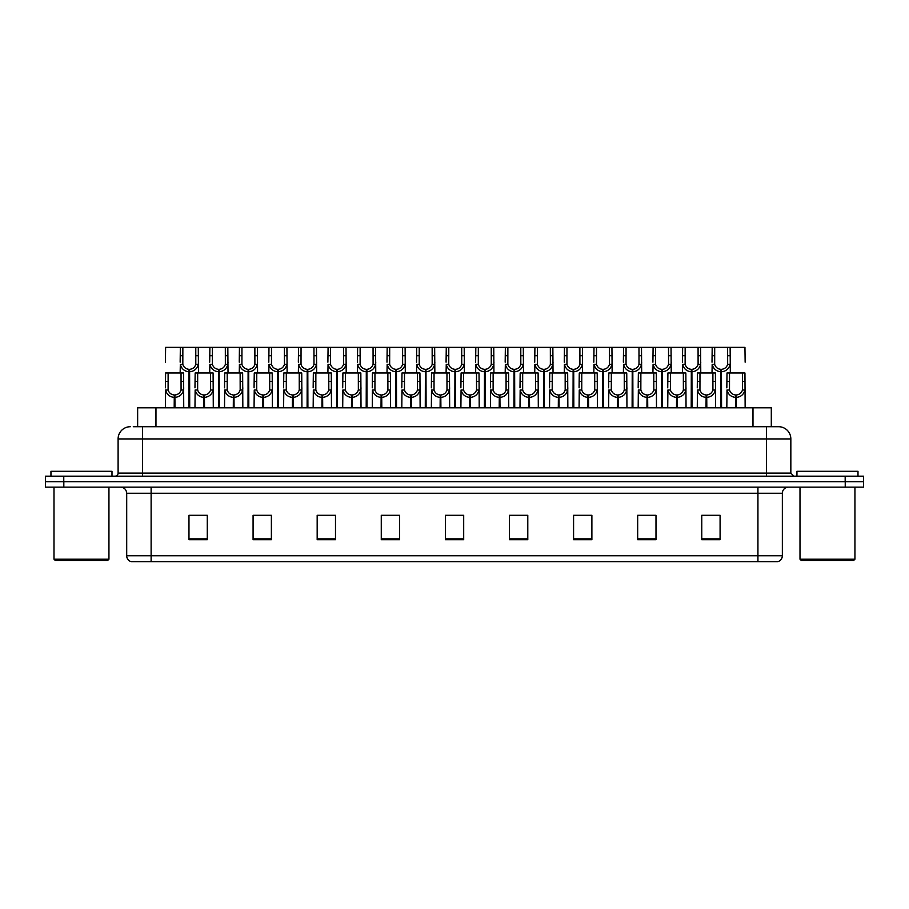<?xml version="1.0" encoding="UTF-8"?>
<svg xmlns="http://www.w3.org/2000/svg" width="909" height="909" viewBox="0 0 909 909"><rect width="100%" height="100%" fill="white"/><g stroke="black" fill="none" stroke-linecap="round" stroke-linejoin="round"><path stroke-width="1.36" d="M137.645 426.719L137.645 407.8L771.298 407.8L771.298 426.719M782.354 555.774C782.183 558.705 780.717 560.66 777.956 561.637L757.936 561.637L757.936 555.774L782.354 555.774L782.354 493.269A6.102 6.102 0 0 1 788.467 487.156M757.936 561.637L131.101 561.637A6.102 6.102 0 0 1 126.703 555.774L126.703 493.269C126.34 489.553 124.306 487.519 120.602 487.156M845.234 487.156L863.55 487.156L863.55 481.668L45.45 481.668L45.45 476.168L63.766 476.168L63.766 481.668L845.234 481.668L845.234 487.156L45.507 487.156L45.507 481.668M720.087 539.719L720.087 515.301L701.771 515.301L701.771 539.719L720.087 539.719M655.991 539.719L655.991 515.301L637.675 515.301L637.675 539.719L655.991 539.719M591.884 539.719L591.884 515.301L573.579 515.301L573.579 539.719L591.884 539.719M527.788 539.719L527.788 515.301L509.472 515.301L509.472 539.719L527.788 539.719M207.286 539.719L207.286 515.301L188.97 515.301L188.97 539.719L207.286 539.719M271.382 539.719L271.382 515.301L253.077 515.301L253.077 539.719L271.382 539.719M335.489 539.719L335.489 515.301L317.173 515.301L317.173 539.719L335.489 539.719M399.585 539.719L399.585 515.301L381.269 515.301L381.269 539.719L399.585 539.719M463.692 539.719L463.692 515.301L445.376 515.301L445.376 539.719L463.692 539.719M863.55 487.156L863.55 481.668M583.669 515.426L578.01 515.301M642.754 515.301L651.912 515.426M716.587 515.301L711.008 515.301M701.85 515.301L720.087 515.426M391.563 515.426L385.995 515.301M332.467 515.426L326.899 515.301M317.741 515.301L335.489 515.426M258.645 515.426L267.803 515.426M199.548 515.301L193.89 515.301M524.573 515.301L518.914 515.301M509.756 515.426L527.788 515.426M450.659 515.426L459.818 515.426M399.585 515.426L381.269 515.426M207.286 515.426L188.97 515.426M591.884 515.426L573.579 515.426M133.555 426.719L775.661 426.719M133.282 426.719L142.52 426.719L142.52 438.933L118.102 438.933L118.102 473.123A3.057 3.057 0 0 1 115.045 476.168M130.305 426.719A12.215 12.215 0 0 0 118.102 438.933M778.638 426.719A12.215 12.215 0 0 1 790.841 438.933L766.423 438.933L766.423 426.719L778.445 426.719M790.841 438.933L790.841 473.123L793.898 476.168M863.493 476.168L863.493 481.668L863.493 476.168L63.766 476.168M188.913 407.8L189.027 369.338C185.891 369.02 183.823 367.361 182.823 364.373L182.857 347.363L198.287 347.363L198.469 372.997M188.913 371.781C184.368 371.27 181.505 368.793 180.323 364.373L180.152 372.997M180.152 362.18L180.346 347.363L182.857 347.363M189.606 407.8L189.606 369.338C192.742 369.02 194.81 367.361 195.799 364.373L195.776 347.363M189.606 369.338L189.72 407.8M189.027 369.338L189.027 407.8M198.469 362.18L198.31 364.373C197.128 368.793 194.265 371.27 189.72 371.781M180.346 347.363L165.608 347.363L165.427 362.18M174.187 407.8L174.289 394.983C171.153 394.654 169.097 392.995 168.097 390.006L168.131 372.997L183.55 372.997L183.743 407.8M174.187 397.415C169.631 396.903 166.767 394.438 165.597 390.006L165.427 407.8M165.427 387.825L165.608 372.997L168.131 372.997M174.88 407.8L174.88 394.983C178.016 394.654 180.073 392.995 181.073 390.006L181.039 372.997M174.88 394.983L174.982 407.8M174.289 394.983L174.289 407.8M183.743 387.825L183.573 390.006C182.402 394.438 179.539 396.903 174.982 397.415M107.716 560.421L55.222 560.421L53.995 559.194L108.944 559.194L107.716 560.421M53.995 487.156L53.995 559.194M108.944 487.156L108.944 559.194M111.989 476.168L111.989 471.294L50.949 471.294L50.949 476.168M853.721 560.421L801.215 560.421L800 559.194L854.937 559.194L853.721 560.421M800 487.156L800 559.194M854.937 487.156L854.937 559.194M857.994 476.168L857.994 471.294L796.943 471.294L796.943 476.168M218.467 407.8L218.569 369.338C215.433 369.02 213.365 367.361 212.376 364.373L212.399 347.363L227.829 347.363L228.023 372.997M218.467 371.781C213.91 371.27 211.047 368.793 209.865 364.373L209.706 372.997M209.706 362.18L209.888 347.363L212.399 347.363M219.16 407.8L219.16 369.338C222.285 369.02 224.353 367.361 225.352 364.373L225.318 347.363M219.16 369.338L219.262 407.8M218.569 369.338L218.569 407.8M228.023 362.18L227.852 364.373C226.682 368.793 223.807 371.27 219.262 371.781M248.009 407.8L248.112 369.338C244.987 369.02 242.919 367.361 241.919 364.373L241.953 347.363L257.383 347.363L257.565 372.997M248.009 371.781C243.464 371.27 240.59 368.793 239.419 364.373L239.249 372.997M239.249 362.18L239.442 347.363L241.953 347.363M248.702 407.8L248.702 369.338C251.838 369.02 253.906 367.361 254.895 364.373L254.872 347.363M248.702 369.338L248.805 407.8M248.112 369.338L248.112 407.8M257.565 362.18L257.395 364.373C256.224 368.793 253.361 371.27 248.805 371.781M277.552 407.8L277.665 369.338C274.529 369.02 272.461 367.361 271.473 364.373L271.496 347.363L286.926 347.363L287.119 372.997M277.552 371.781C273.007 371.27 270.143 368.793 268.962 364.373L268.803 372.997M268.803 362.18L268.984 347.363L271.496 347.363M278.245 407.8L278.245 369.338C281.381 369.02 283.449 367.361 284.449 364.373L284.415 347.363M278.245 369.338L278.359 407.8M277.665 369.338L277.665 407.8M287.119 362.18L286.949 364.373C285.767 368.793 282.904 371.27 278.359 371.781M307.106 407.8L307.208 369.338C304.072 369.02 302.015 367.361 301.015 364.373L301.049 347.363L316.468 347.363L316.662 372.997M307.106 371.781C302.549 371.27 299.686 368.793 298.516 364.373L298.345 372.997M298.345 362.18L298.538 347.363L301.049 347.363M307.799 407.8L307.799 369.338C310.935 369.02 312.991 367.361 313.991 364.373L313.957 347.363M307.799 369.338L307.901 407.8M307.208 369.338L307.208 407.8M316.662 362.18L316.491 364.373C315.321 368.793 312.457 371.27 307.901 371.781M198.287 347.363L209.888 347.363M227.829 347.363L239.442 347.363M257.383 347.363L268.984 347.363M286.926 347.363L298.538 347.363M203.73 407.8L203.843 394.983C200.707 394.654 198.639 392.995 197.639 390.006L197.673 372.997L213.104 372.997L213.285 407.8M203.73 397.415C199.185 396.903 196.321 394.438 195.14 390.006L194.969 407.8M194.969 387.825L195.162 372.997L197.673 372.997M204.423 407.8L204.423 394.983C207.559 394.654 209.627 392.995 210.615 390.006L210.593 372.997M204.423 394.983L204.525 407.8M203.843 394.983L203.843 407.8M213.285 387.825L213.126 390.006C211.945 394.438 209.081 396.903 204.525 397.415M233.283 407.8L233.386 394.983C230.25 394.654 228.182 392.995 227.193 390.006L227.216 372.997L242.646 372.997L242.839 407.8M233.283 397.415C228.727 396.903 225.864 394.438 224.682 390.006L224.523 407.8M224.523 387.825L224.705 372.997L227.216 372.997M233.977 407.8L233.977 394.983C237.101 394.654 239.169 392.995 240.169 390.006L240.135 372.997M233.977 394.983L234.079 407.8M233.386 394.983L233.386 407.8M242.839 387.825L242.669 390.006C241.487 394.438 238.624 396.903 234.079 397.415M262.826 407.8L262.928 394.983C259.804 394.654 257.736 392.995 256.736 390.006L256.77 372.997L272.2 372.997L272.382 407.8M262.826 397.415C258.27 396.903 255.406 394.438 254.236 390.006L254.065 407.8M254.065 387.825L254.259 372.997L256.77 372.997M263.519 407.8L263.519 394.983C266.655 394.654 268.712 392.995 269.712 390.006L269.689 372.997M263.519 394.983L263.621 407.8M262.928 394.983L262.928 407.8M272.382 387.825L272.211 390.006C271.041 394.438 268.178 396.903 263.621 397.415M292.368 407.8L292.482 394.983C289.346 394.654 287.278 392.995 286.29 390.006L286.312 372.997L301.743 372.997L301.924 407.8M292.368 397.415C287.823 396.903 284.96 394.438 283.778 390.006L283.619 407.8M283.619 387.825L283.801 372.997L286.312 372.997M293.062 407.8L293.062 394.983C296.198 394.654 298.266 392.995 299.254 390.006L299.231 372.997M293.062 394.983L293.175 407.8M292.482 394.983L292.482 407.8M301.924 387.825L301.765 390.006C300.584 394.438 297.72 396.903 293.175 397.415M321.922 407.8L322.025 394.983C318.889 394.654 316.832 392.995 315.832 390.006L315.866 372.997L331.285 372.997L331.478 407.8M321.922 397.415C317.366 396.903 314.503 394.438 313.332 390.006L313.162 407.8M313.162 387.825L313.344 372.997L315.866 372.997M322.615 407.8L322.615 394.983C325.752 394.654 327.808 392.995 328.808 390.006L328.774 372.997M322.615 394.983L322.718 407.8M322.025 394.983L322.025 407.8M331.478 387.825L331.308 390.006C330.137 394.438 327.274 396.903 322.718 397.415M351.465 407.8L351.578 394.983C348.442 394.654 346.374 392.995 345.375 390.006L345.409 372.997L360.839 372.997L361.021 407.8M351.465 397.415C346.92 396.903 344.057 394.438 342.875 390.006L342.704 407.8M342.704 387.825L342.898 372.997L345.409 372.997M352.158 407.8L352.158 394.983C355.294 394.654 357.362 392.995 358.351 390.006L358.328 372.997M352.158 394.983L352.272 407.8M351.578 394.983L351.578 407.8M361.021 387.825L360.862 390.006C359.68 394.438 356.817 396.903 352.272 397.415M381.019 407.8L381.121 394.983C377.985 394.654 375.917 392.995 374.928 390.006L374.951 372.997L390.381 372.997L390.575 407.8M381.019 397.415C376.462 396.903 373.599 394.438 372.417 390.006L372.258 407.8M372.258 387.825L372.44 372.997L374.951 372.997M381.712 407.8L381.712 394.983C384.837 394.654 386.904 392.995 387.904 390.006L387.87 372.997M381.712 394.983L381.814 407.8M381.121 394.983L381.121 407.8M390.575 387.825L390.404 390.006C389.222 394.438 386.359 396.903 381.814 397.415M410.561 407.8L410.663 394.983C407.539 394.654 405.471 392.995 404.471 390.006L404.505 372.997L419.935 372.997L420.117 407.8M410.561 397.415C406.005 396.903 403.142 394.438 401.971 390.006L401.801 407.8M401.801 387.825L401.994 372.997L404.505 372.997M411.254 407.8L411.254 394.983C414.39 394.654 416.447 392.995 417.447 390.006L417.424 372.997M411.254 394.983L411.357 407.8M410.663 394.983L410.663 407.8M420.117 387.825L419.947 390.006C418.776 394.438 415.913 396.903 411.357 397.415M440.104 407.8L440.217 394.983C437.081 394.654 435.013 392.995 434.025 390.006L434.048 372.997L449.478 372.997L449.66 407.8M440.104 397.415C435.559 396.903 432.695 394.438 431.514 390.006L431.355 407.8M431.355 387.825L431.536 372.997L434.048 372.997M440.797 407.8L440.797 394.983C443.933 394.654 446.001 392.995 446.989 390.006L446.967 372.997M440.797 394.983L440.91 407.8M440.217 394.983L440.217 407.8M449.66 387.825L449.501 390.006C448.319 394.438 445.455 396.903 440.91 397.415M469.658 407.8L469.76 394.983C466.624 394.654 464.567 392.995 463.567 390.006L463.601 372.997L479.02 372.997L479.213 407.8M469.658 397.415C465.101 396.903 462.238 394.438 461.068 390.006L460.897 407.8M460.897 387.825L461.09 372.997L463.601 372.997M470.351 407.8L470.351 394.983C473.487 394.654 475.543 392.995 476.543 390.006L476.509 372.997M470.351 394.983L470.453 407.8M469.76 394.983L469.76 407.8M479.213 387.825L479.043 390.006C477.873 394.438 475.009 396.903 470.453 397.415M499.2 407.8L499.314 394.983C496.178 394.654 494.11 392.995 493.11 390.006L493.144 372.997L508.574 372.997L508.756 407.8M499.2 397.415C494.655 396.903 491.792 394.438 490.61 390.006L490.44 407.8M490.44 387.825L490.633 372.997L493.144 372.997M499.893 407.8L499.893 394.983C503.029 394.654 505.097 392.995 506.086 390.006L506.063 372.997M499.893 394.983L500.007 407.8M499.314 394.983L499.314 407.8M508.756 387.825L508.597 390.006C507.415 394.438 504.552 396.903 500.007 397.415M528.754 407.8L528.856 394.983C525.72 394.654 523.652 392.995 522.664 390.006L522.686 372.997L538.117 372.997L538.31 407.8M528.754 397.415C524.198 396.903 521.334 394.438 520.153 390.006L519.993 407.8M519.993 387.825L520.175 372.997L522.686 372.997M529.447 407.8L529.447 394.983C532.572 394.654 534.64 392.995 535.64 390.006L535.606 372.997M529.447 394.983L529.549 407.8M528.856 394.983L528.856 407.8M538.31 387.825L538.139 390.006C536.958 394.438 534.094 396.903 529.549 397.415M558.296 407.8L558.399 394.983C555.274 394.654 553.206 392.995 552.206 390.006L552.24 372.997L567.671 372.997L567.852 407.8M558.296 397.415C553.751 396.903 550.877 394.438 549.706 390.006L549.536 407.8M549.536 387.825L549.729 372.997L552.24 372.997M558.99 407.8L558.99 394.983C562.126 394.654 564.194 392.995 565.182 390.006L565.159 372.997M558.99 394.983L559.092 407.8M558.399 394.983L558.399 407.8M567.852 387.825L567.682 390.006C566.512 394.438 563.648 396.903 559.092 397.415M587.839 407.8L587.953 394.983C584.817 394.654 582.749 392.995 581.76 390.006L581.783 372.997L597.213 372.997L597.395 407.8M587.839 397.415C583.294 396.903 580.431 394.438 579.249 390.006L579.09 407.8M579.09 387.825L579.272 372.997L581.783 372.997M588.532 407.8L588.532 394.983C591.668 394.654 593.736 392.995 594.725 390.006L594.702 372.997M588.532 394.983L588.646 407.8M587.953 394.983L587.953 407.8M597.395 387.825L597.236 390.006C596.054 394.438 593.191 396.903 588.646 397.415M617.393 407.8L617.495 394.983C614.359 394.654 612.302 392.995 611.303 390.006L611.337 372.997L626.755 372.997L626.949 407.8M617.393 397.415C612.836 396.903 609.973 394.438 608.803 390.006L608.632 407.8M608.632 387.825L608.825 372.997L611.337 372.997M618.086 407.8L618.086 394.983C621.222 394.654 623.279 392.995 624.278 390.006L624.244 372.997M618.086 394.983L618.188 407.8M617.495 394.983L617.495 407.8M626.949 387.825L626.778 390.006C625.608 394.438 622.745 396.903 618.188 397.415M646.935 407.8L647.049 394.983C643.913 394.654 641.845 392.995 640.845 390.006L640.879 372.997L656.309 372.997L656.491 407.8M646.935 397.415C642.39 396.903 639.527 394.438 638.345 390.006L638.175 407.8M638.175 387.825L638.368 372.997L640.879 372.997M647.628 407.8L647.628 394.983C650.764 394.654 652.832 392.995 653.821 390.006L653.798 372.997M647.628 394.983L647.742 407.8M647.049 394.983L647.049 407.8M656.491 387.825L656.332 390.006C655.15 394.438 652.287 396.903 647.742 397.415M676.489 407.8L676.591 394.983C673.455 394.654 671.387 392.995 670.399 390.006L670.422 372.997L685.852 372.997L686.045 407.8M676.489 397.415C671.933 396.903 669.069 394.438 667.888 390.006L667.729 407.8M667.729 387.825L667.91 372.997L670.422 372.997M677.182 407.8L677.182 394.983C680.307 394.654 682.375 392.995 683.375 390.006L683.341 372.997M677.182 394.983L677.285 407.8M676.591 394.983L676.591 407.8M686.045 387.825L685.875 390.006C684.704 394.438 681.83 396.903 677.285 397.415M706.032 407.8L706.134 394.983C703.009 394.654 700.941 392.995 699.941 390.006L699.975 372.997L715.406 372.997L715.588 407.8M706.032 397.415C701.487 396.903 698.612 394.438 697.442 390.006L697.271 407.8M697.271 387.825L697.464 372.997L699.975 372.997M706.725 407.8L706.725 394.983C709.861 394.654 711.929 392.995 712.917 390.006L712.895 372.997M706.725 394.983L706.827 407.8M706.134 394.983L706.134 407.8M715.588 387.825L715.417 390.006C714.247 394.438 711.383 396.903 706.827 397.415M735.574 407.8L735.688 394.983C732.552 394.654 730.484 392.995 729.495 390.006L729.518 372.997L744.948 372.997L745.141 407.8M735.574 397.415C731.029 396.903 728.166 394.438 726.984 390.006L726.825 407.8M726.825 387.825L727.007 372.997L729.518 372.997M736.267 407.8L736.267 394.983C739.403 394.654 741.471 392.995 742.471 390.006L742.437 372.997M736.267 394.983L736.381 407.8M735.688 394.983L735.688 407.8M745.141 387.825L744.971 390.006C743.789 394.438 740.926 396.903 736.381 397.415M336.648 407.8L336.762 369.338C333.626 369.02 331.558 367.361 330.558 364.373L330.592 347.363L346.022 347.363L346.204 372.997M336.648 371.781C332.103 371.27 329.24 368.793 328.058 364.373L327.888 372.997M327.888 362.18L328.081 347.363L330.592 347.363M337.341 407.8L337.341 369.338C340.477 369.02 342.545 367.361 343.534 364.373L343.511 347.363M337.341 369.338L337.455 407.8M336.762 369.338L336.762 407.8M346.204 362.18L346.045 364.373C344.863 368.793 342 371.27 337.455 371.781M366.202 407.8L366.304 369.338C363.168 369.02 361.1 367.361 360.112 364.373L360.134 347.363L375.565 347.363L375.758 372.997M366.202 371.781C361.646 371.27 358.782 368.793 357.612 364.373L357.442 372.997M357.442 362.18L357.623 347.363L360.134 347.363M366.895 407.8L366.895 369.338C370.02 369.02 372.088 367.361 373.088 364.373L373.054 347.363M366.895 369.338L366.997 407.8M366.304 369.338L366.304 407.8M375.758 362.18L375.587 364.373C374.417 368.793 371.542 371.27 366.997 371.781M395.745 407.8L395.847 369.338C392.722 369.02 390.654 367.361 389.654 364.373L389.688 347.363L405.119 347.363L405.3 372.997M395.745 371.781C391.2 371.27 388.325 368.793 387.154 364.373L386.984 372.997M386.984 362.18L387.177 347.363L389.688 347.363M396.438 407.8L396.438 369.338C399.574 369.02 401.642 367.361 402.63 364.373L402.607 347.363M396.438 369.338L396.54 407.8M395.847 369.338L395.847 407.8M405.3 362.18L405.141 364.373C403.96 368.793 401.096 371.27 396.54 371.781M425.287 407.8L425.401 369.338C422.265 369.02 420.197 367.361 419.208 364.373L419.231 347.363L434.661 347.363L434.854 372.997M425.287 371.781C420.742 371.27 417.879 368.793 416.697 364.373L416.538 372.997M416.538 362.18L416.72 347.363L419.231 347.363M425.98 407.8L425.98 369.338C429.116 369.02 431.184 367.361 432.184 364.373L432.15 347.363M425.98 369.338L426.094 407.8M425.401 369.338L425.401 407.8M434.854 362.18L434.684 364.373C433.502 368.793 430.639 371.27 426.094 371.781M316.468 347.363L328.081 347.363M346.022 347.363L357.623 347.363M375.565 347.363L387.177 347.363M405.119 347.363L416.72 347.363M454.841 407.8L454.943 369.338C451.807 369.02 449.75 367.361 448.751 364.373L448.785 347.363L464.204 347.363L464.397 372.997M454.841 371.781C450.285 371.27 447.421 368.793 446.251 364.373L446.08 372.997M446.08 362.18L446.274 347.363L448.785 347.363M455.534 407.8L455.534 369.338C458.67 369.02 460.727 367.361 461.727 364.373L461.692 347.363M455.534 369.338L455.636 407.8M454.943 369.338L454.943 407.8M464.397 362.18L464.226 364.373C463.056 368.793 460.193 371.27 455.636 371.781M484.383 407.8L484.497 369.338C481.361 369.02 479.293 367.361 478.304 364.373L478.327 347.363L493.757 347.363L493.939 372.997M484.383 371.781C479.838 371.27 476.975 368.793 475.793 364.373L475.634 372.997M475.634 362.18L475.816 347.363L478.327 347.363M485.076 407.8L485.076 369.338C488.213 369.02 490.281 367.361 491.269 364.373L491.246 347.363M485.076 369.338L485.19 407.8M484.497 369.338L484.497 407.8M493.939 362.18L493.78 364.373C492.598 368.793 489.735 371.27 485.19 371.781M513.937 407.8L514.039 369.338C510.903 369.02 508.835 367.361 507.847 364.373L507.87 347.363L523.3 347.363L523.493 372.997M513.937 371.781C509.381 371.27 506.518 368.793 505.347 364.373L505.177 372.997M505.177 362.18L505.359 347.363L507.87 347.363M514.63 407.8L514.63 369.338C517.755 369.02 519.823 367.361 520.823 364.373L520.789 347.363M514.63 369.338L514.733 407.8M514.039 369.338L514.039 407.8M523.493 362.18L523.323 364.373C522.152 368.793 519.278 371.27 514.733 371.781M543.48 407.8L543.582 369.338C540.457 369.02 538.389 367.361 537.389 364.373L537.424 347.363L552.854 347.363L553.036 372.997M543.48 371.781C538.935 371.27 536.071 368.793 534.89 364.373L534.719 372.997M534.719 362.18L534.912 347.363L537.424 347.363M544.173 407.8L544.173 369.338C547.309 369.02 549.377 367.361 550.365 364.373L550.343 347.363M544.173 369.338L544.275 407.8M543.582 369.338L543.582 407.8M553.036 362.18L552.877 364.373C551.695 368.793 548.831 371.27 544.275 371.781M573.022 407.8L573.136 369.338C570 369.02 567.932 367.361 566.943 364.373L566.966 347.363L582.396 347.363L582.589 372.997M573.022 371.781C568.477 371.27 565.614 368.793 564.432 364.373L564.273 372.997M564.273 362.18L564.455 347.363L566.966 347.363M573.715 407.8L573.715 369.338C576.851 369.02 578.919 367.361 579.919 364.373L579.885 347.363M573.715 369.338L573.829 407.8M573.136 369.338L573.136 407.8M582.589 362.18L582.419 364.373C581.237 368.793 578.374 371.27 573.829 371.781M602.576 407.8L602.678 369.338C599.542 369.02 597.486 367.361 596.486 364.373L596.52 347.363L611.939 347.363L612.132 372.997M602.576 371.781C598.02 371.27 595.156 368.793 593.986 364.373L593.816 372.997M593.816 362.18L594.009 347.363L596.52 347.363M603.269 407.8L603.269 369.338C606.405 369.02 608.462 367.361 609.462 364.373L609.428 347.363M603.269 369.338L603.371 407.8M602.678 369.338L602.678 407.8M612.132 362.18L611.962 364.373C610.791 368.793 607.928 371.27 603.371 371.781M434.661 347.363L446.274 347.363M464.204 347.363L475.816 347.363M493.757 347.363L505.359 347.363M523.3 347.363L534.912 347.363M552.854 347.363L564.455 347.363M582.396 347.363L594.009 347.363M632.119 407.8L632.232 369.338C629.096 369.02 627.028 367.361 626.04 364.373L626.062 347.363L641.493 347.363L641.674 372.997M632.119 371.781C627.574 371.27 624.71 368.793 623.529 364.373L623.369 372.997M623.369 362.18L623.551 347.363L626.062 347.363M632.812 407.8L632.812 369.338C635.948 369.02 638.016 367.361 639.004 364.373L638.982 347.363M632.812 369.338L632.925 407.8M632.232 369.338L632.232 407.8M641.674 362.18L641.515 364.373C640.334 368.793 637.47 371.27 632.925 371.781M661.672 407.8L661.775 369.338C658.639 369.02 656.582 367.361 655.582 364.373L655.605 347.363L671.035 347.363L671.228 372.997M661.672 371.781C657.116 371.27 654.253 368.793 653.082 364.373L652.912 372.997M652.912 362.18L653.094 347.363L655.605 347.363M662.366 407.8L662.366 369.338C665.49 369.02 667.558 367.361 668.558 364.373L668.524 347.363M662.366 369.338L662.468 407.8M661.775 369.338L661.775 407.8M671.228 362.18L671.058 364.373C669.888 368.793 667.013 371.27 662.468 371.781M691.215 407.8L691.317 369.338C688.193 369.02 686.125 367.361 685.125 364.373L685.159 347.363L700.589 347.363L700.771 372.997M691.215 371.781C686.67 371.27 683.807 368.793 682.625 364.373L682.454 372.997M682.454 362.18L682.648 347.363L685.159 347.363M691.908 407.8L691.908 369.338C695.044 369.02 697.112 367.361 698.101 364.373L698.078 347.363M691.908 369.338L692.01 407.8M691.317 369.338L691.317 407.8M700.771 362.18L700.612 364.373C699.43 368.793 696.567 371.27 692.01 371.781M720.757 407.8L720.871 369.338C717.735 369.02 715.667 367.361 714.679 364.373L714.701 347.363L730.132 347.363L730.325 372.997M720.757 371.781C716.212 371.27 713.349 368.793 712.167 364.373L712.008 372.997M712.008 362.18L712.19 347.363L714.701 347.363M721.451 407.8L721.451 369.338C724.587 369.02 726.655 367.361 727.654 364.373L727.62 347.363M721.451 369.338L721.564 407.8M720.871 369.338L720.871 407.8M730.325 362.18L730.154 364.373C728.973 368.793 726.109 371.27 721.564 371.781M611.939 347.363L623.551 347.363M641.493 347.363L653.094 347.363M671.035 347.363L682.648 347.363M700.589 347.363L712.19 347.363M745.141 362.18L744.948 347.363L730.132 347.363M155.962 426.719L155.962 407.8M752.982 426.719L752.982 407.8M757.936 487.156L757.936 493.269L126.703 493.269M782.354 493.269L757.936 493.269L757.936 555.774L151.121 555.774L151.121 561.637M126.703 555.774L151.121 555.774L151.121 487.156M63.823 487.156L63.823 481.668M463.692 538.878L445.376 538.878M399.585 538.878L381.269 538.878M335.489 538.878L317.173 538.878M271.382 538.878L253.077 538.878M207.286 538.878L188.97 538.878M527.788 538.878L509.472 538.878M591.884 538.878L573.579 538.878M655.991 538.878L637.675 538.878M720.087 538.878L701.771 538.878M142.52 476.168L142.52 473.123L790.841 473.123M118.102 473.123L142.52 473.123L142.52 438.933L766.423 438.933L766.423 476.168M845.177 476.168L845.177 481.668M182.857 355.737L180.346 355.737M182.823 364.373L180.323 364.373M198.31 364.373L195.799 364.373M198.287 355.737L195.776 355.737M168.131 381.371L165.608 381.371M168.097 390.006L165.597 390.006M183.573 390.006L181.073 390.006M183.55 381.371L181.039 381.371M212.399 355.737L209.888 355.737M212.376 364.373L209.865 364.373M227.852 364.373L225.352 364.373M227.829 355.737L225.318 355.737M241.953 355.737L239.442 355.737M241.919 364.373L239.419 364.373M257.395 364.373L254.895 364.373M257.383 355.737L254.872 355.737M271.496 355.737L268.984 355.737M271.473 364.373L268.962 364.373M286.949 364.373L284.449 364.373M286.926 355.737L284.415 355.737M301.049 355.737L298.538 355.737M301.015 364.373L298.516 364.373M316.491 364.373L313.991 364.373M316.468 355.737L313.957 355.737M197.673 381.371L195.162 381.371M197.639 390.006L195.14 390.006M213.126 390.006L210.615 390.006M213.104 381.371L210.593 381.371M227.216 381.371L224.705 381.371M227.193 390.006L224.682 390.006M242.669 390.006L240.169 390.006M242.646 381.371L240.135 381.371M256.77 381.371L254.259 381.371M256.736 390.006L254.236 390.006M272.211 390.006L269.712 390.006M272.2 381.371L269.689 381.371M286.312 381.371L283.801 381.371M286.29 390.006L283.778 390.006M301.765 390.006L299.254 390.006M301.743 381.371L299.231 381.371M315.866 381.371L313.344 381.371M315.832 390.006L313.332 390.006M331.308 390.006L328.808 390.006M331.285 381.371L328.774 381.371M345.409 381.371L342.898 381.371M345.375 390.006L342.875 390.006M360.862 390.006L358.351 390.006M360.839 381.371L358.328 381.371M374.951 381.371L372.44 381.371M374.928 390.006L372.417 390.006M390.404 390.006L387.904 390.006M390.381 381.371L387.87 381.371M404.505 381.371L401.994 381.371M404.471 390.006L401.971 390.006M419.947 390.006L417.447 390.006M419.935 381.371L417.424 381.371M434.048 381.371L431.536 381.371M434.025 390.006L431.514 390.006M449.501 390.006L446.989 390.006M449.478 381.371L446.967 381.371M463.601 381.371L461.09 381.371M463.567 390.006L461.068 390.006M479.043 390.006L476.543 390.006M479.02 381.371L476.509 381.371M493.144 381.371L490.633 381.371M493.11 390.006L490.61 390.006M508.597 390.006L506.086 390.006M508.574 381.371L506.063 381.371M522.686 381.371L520.175 381.371M522.664 390.006L520.153 390.006M538.139 390.006L535.64 390.006M538.117 381.371L535.606 381.371M552.24 381.371L549.729 381.371M552.206 390.006L549.706 390.006M567.682 390.006L565.182 390.006M567.671 381.371L565.159 381.371M581.783 381.371L579.272 381.371M581.76 390.006L579.249 390.006M597.236 390.006L594.725 390.006M597.213 381.371L594.702 381.371M611.337 381.371L608.825 381.371M611.303 390.006L608.803 390.006M626.778 390.006L624.278 390.006M626.755 381.371L624.244 381.371M640.879 381.371L638.368 381.371M640.845 390.006L638.345 390.006M656.332 390.006L653.821 390.006M656.309 381.371L653.798 381.371M670.422 381.371L667.91 381.371M670.399 390.006L667.888 390.006M685.875 390.006L683.375 390.006M685.852 381.371L683.341 381.371M699.975 381.371L697.464 381.371M699.941 390.006L697.442 390.006M715.417 390.006L712.917 390.006M715.406 381.371L712.895 381.371M729.518 381.371L727.007 381.371M729.495 390.006L726.984 390.006M744.971 390.006L742.471 390.006M744.948 381.371L742.437 381.371M330.592 355.737L328.081 355.737M330.558 364.373L328.058 364.373M346.045 364.373L343.534 364.373M346.022 355.737L343.511 355.737M360.134 355.737L357.623 355.737M360.112 364.373L357.612 364.373M375.587 364.373L373.088 364.373M375.565 355.737L373.054 355.737M389.688 355.737L387.177 355.737M389.654 364.373L387.154 364.373M405.141 364.373L402.63 364.373M405.119 355.737L402.607 355.737M419.231 355.737L416.72 355.737M419.208 364.373L416.697 364.373M434.684 364.373L432.184 364.373M434.661 355.737L432.15 355.737M448.785 355.737L446.274 355.737M448.751 364.373L446.251 364.373M464.226 364.373L461.727 364.373M464.204 355.737L461.692 355.737M478.327 355.737L475.816 355.737M478.304 364.373L475.793 364.373M493.78 364.373L491.269 364.373M493.757 355.737L491.246 355.737M507.87 355.737L505.359 355.737M507.847 364.373L505.347 364.373M523.323 364.373L520.823 364.373M523.3 355.737L520.789 355.737M537.424 355.737L534.912 355.737M537.389 364.373L534.89 364.373M552.877 364.373L550.365 364.373M552.854 355.737L550.343 355.737M566.966 355.737L564.455 355.737M566.943 364.373L564.432 364.373M582.419 364.373L579.919 364.373M582.396 355.737L579.885 355.737M596.52 355.737L594.009 355.737M596.486 364.373L593.986 364.373M611.962 364.373L609.462 364.373M611.939 355.737L609.428 355.737M626.062 355.737L623.551 355.737M626.04 364.373L623.529 364.373M641.515 364.373L639.004 364.373M641.493 355.737L638.982 355.737M655.605 355.737L653.094 355.737M655.582 364.373L653.082 364.373M671.058 364.373L668.558 364.373M671.035 355.737L668.524 355.737M685.159 355.737L682.648 355.737M685.125 364.373L682.625 364.373M700.612 364.373L698.101 364.373M700.589 355.737L698.078 355.737M714.701 355.737L712.19 355.737M714.679 364.373L712.167 364.373M730.154 364.373L727.654 364.373M730.132 355.737L727.62 355.737"/></g></svg>
